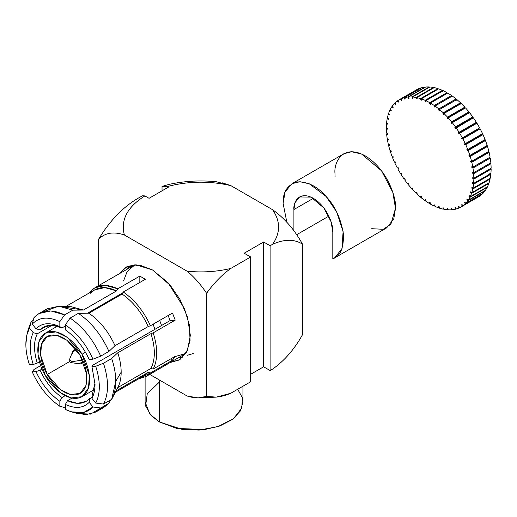 <?xml version="1.0" encoding="UTF-8"?>
<svg xmlns="http://www.w3.org/2000/svg" width="517" height="517" viewBox="0 0 517 517"><rect width="100%" height="100%" fill="white"/><g stroke="black" fill="none" stroke-linecap="round" stroke-linejoin="round"><path stroke-width="0.78" d="M27.737 331.992L31.24 321.548L29.488 328.03L33.243 332.702L37.282 333.795L52.075 325.251L37.282 333.795C33.592 341.427 33.592 351.192 37.282 363.083L33.243 364.498L29.488 364.834C27.078 357.628 25.869 350.791 25.85 344.335C25.869 350.791 27.078 357.628 29.488 364.834L33.243 364.498L37.282 363.083C33.592 351.192 33.592 341.427 37.282 333.795L33.243 332.702C29.178 340.955 29.178 351.554 33.243 364.498C29.178 351.554 29.178 340.955 33.243 332.702L29.488 328.03C27.078 332.457 25.869 337.892 25.85 344.335L26.949 334.661L29.488 328.03L31.24 321.548L28.351 329.012L26.949 334.667M95.025 384.273L91.955 366.598L92.239 365.519L170.061 320.592L168.18 315.506L170.061 320.592L92.239 365.519L91.955 366.598L95.025 384.273C95.012 389.818 93.984 394.529 91.955 398.4L95.71 403.073L103.471 404.061L111.685 399.318C114.393 394.439 115.756 388.422 115.776 381.275L111.685 399.318L103.471 404.061C108.887 393.586 108.887 379.982 103.471 363.251C108.887 379.982 108.887 393.586 103.471 404.061L95.71 403.073C100.524 393.579 100.524 381.313 95.71 366.262C100.524 381.313 100.524 393.579 95.71 403.073L91.955 398.4C93.984 394.529 95.012 389.818 95.025 384.273M117.773 387.595C120.028 383.394 121.165 378.25 121.178 372.162L115.776 381.275L121.178 372.162C121.165 378.25 120.028 383.394 117.773 387.595L150.951 368.44C155.468 359.444 155.468 347.844 150.951 333.639L117.773 352.794C120.028 359.606 121.165 366.062 121.178 372.162C121.165 366.062 120.028 359.606 117.773 352.794L111.685 358.507C114.393 366.514 115.756 374.101 115.776 381.275C115.756 374.101 114.393 366.514 111.685 358.507L103.471 363.251L95.71 366.262L91.955 366.598L95.71 366.262L103.471 363.251L111.685 358.507L117.773 352.794L150.951 333.639C155.468 347.844 155.468 359.444 150.951 368.44L117.773 387.595L115.259 392.435M193.274 353.55L187.419 355.263M69.084 360.556C69.801 359.489 70.525 359.91 71.243 361.803C70.525 359.91 69.801 359.489 69.084 360.556C69.801 362.456 70.525 362.869 71.243 361.803L70.551 362.572L69.084 360.556L72.606 351.715L76.645 350.145L73.834 350.242L72.251 353.738M71.243 361.803L83.056 359.981L71.243 361.803M70.551 362.572L79.579 363.8L82.966 361.086L81.473 363.477L83.483 362.32M69.433 361.674L47.28 374.463L60.418 389.611L70.454 394.503L80.109 393.385L85.912 385.559L86.682 374.379L80.083 355.386L66.939 340.244L56.902 335.346L47.247 336.464L41.444 344.29L40.681 355.47L47.28 374.463L69.433 361.674M81.99 354.281C77.35 344.561 59.106 325.729 45.302 333.174C32.002 341.491 39.26 366.715 45.373 375.575C50.007 385.288 68.25 404.126 82.054 396.675C95.354 388.364 88.097 363.134 81.99 354.281L89.357 375.484L88.497 387.963L82.022 396.694L71.243 397.941L60.037 392.481L45.373 375.575L38.006 354.371L38.859 341.892L45.334 333.155L56.114 331.908L67.32 337.368L81.99 354.281L85.492 352.251L81.99 354.281M47.28 374.463C41.806 366.527 35.305 343.928 47.215 336.483C59.584 329.807 75.928 346.681 80.083 355.386C85.557 363.322 92.058 385.921 80.141 393.366C67.779 400.042 51.435 383.168 47.28 374.463M154.874 329.355L153.142 324.191L154.874 329.355M161.543 325.503L159.682 320.411L161.543 325.503M33.993 369.455L40.707 365.577L33.993 369.455L32.241 371.936L33.993 369.455M65.355 407.099L64.599 407.532L59.843 406.272C48.236 398.252 39.033 386.806 32.241 371.936C39.033 386.806 48.236 398.252 59.843 406.272L59.843 401.263C49.865 394.264 41.916 384.377 35.996 371.6L32.241 371.936L35.996 371.6C41.916 384.377 49.865 394.264 59.843 401.263L62.008 397.508C52.837 391.026 45.515 381.914 40.035 370.185L35.996 371.6L40.035 370.185C45.515 381.914 52.837 391.026 62.008 397.508L65.168 395.686L62.008 397.508L59.843 401.263L59.843 406.272L64.599 407.532L65.355 407.099M115.349 392.28L144.107 375.678L148.198 372.356L116.054 390.917L139.183 377.565M71.52 411.868L65.355 409.458C76.962 414.834 86.165 414.014 92.957 406.989L100.718 407.978L92.957 406.989L83.696 412.476L71.52 411.868L77.117 413.477L90.553 414.117L108.932 403.234L100.718 407.978L95.787 412.049L104.001 407.306L108.932 403.234L99.594 409.16M95.787 412.049L85.835 414.705L74.228 412.514M89.202 402.316C83.282 408.262 75.333 408.973 65.355 404.449L65.355 409.458L65.355 404.449C75.333 408.973 83.282 408.262 89.202 402.316L89.486 398.73C84.006 404.139 76.684 404.792 67.514 400.694L65.355 404.449L67.514 400.694L77.531 403.357L86.158 401.366L92.045 397.25L89.486 398.73L89.202 402.316L92.957 406.989L89.202 402.316M95.005 382.987L92.239 394.814L91.955 398.4L92.239 394.814L95.005 382.987M88.918 313.224C99.871 320.837 108.57 331.662 115.02 345.699L148.198 326.537C141.755 312.507 133.056 301.682 122.096 294.07L88.918 313.224L78.326 313.334C91.231 322.175 101.435 334.867 108.932 351.411L115.02 345.699C108.57 331.662 99.871 320.837 88.918 313.224L122.096 294.07C133.056 301.682 141.755 312.507 148.198 326.537L115.02 345.699L108.932 351.411C101.435 334.867 91.231 322.175 78.326 313.334L70.112 318.078C83.017 326.918 93.222 339.611 100.718 356.148L108.932 351.411L100.718 356.148C93.222 339.611 83.017 326.918 70.112 318.078L65.355 324.825C76.962 332.851 86.165 344.296 92.957 359.166L100.718 356.148L92.957 359.166C86.165 344.296 76.962 332.851 65.355 324.825L65.355 329.833C75.333 336.832 83.282 346.72 89.202 359.502L92.957 359.166L89.202 359.502C83.282 346.72 75.333 336.832 65.355 329.833L65.355 324.825L70.112 318.078L78.326 313.334L88.918 313.224M65.627 307.337L83.405 310.045L116.59 290.884L104.77 287.607L94.579 289.901L65.827 306.503M43.331 311.706L58.744 306.18L72.813 310.155L83.405 310.045L71.508 306.762L58.744 306.18M90.488 293.217C96.931 286.625 105.63 285.849 116.59 290.884L117.779 288.822L139.829 276.091L139.829 282.98L139.829 276.091L145.335 279.277L123.285 292.002L122.096 294.07L123.285 292.002C134.691 299.899 143.732 311.15 150.421 325.762L148.198 326.537L150.421 325.762L172.471 313.031L175.224 320.126L170.061 320.592L175.224 320.126L153.174 332.858L150.951 333.639L153.174 332.858C157.892 347.644 157.892 359.703 153.174 369.041L150.951 368.44L153.174 369.041L175.224 356.31L172.471 360.226L171.192 358.636L172.471 360.226L150.421 372.957L148.198 372.356L150.421 372.957L146.137 376.447L138.789 378.748L150.421 372.957L172.471 360.226L175.224 356.31L153.174 369.041C157.892 359.703 157.892 347.644 153.174 332.858L175.224 320.126L172.471 313.031L150.421 325.762C143.732 311.15 134.691 299.899 123.285 292.002L145.335 279.277L139.829 276.091L117.779 288.822L116.59 290.884L83.405 310.045L72.813 310.155L64.599 314.892L59.843 321.645L59.843 326.654L62.008 327.914L65.355 325.975L62.008 327.914L51.991 325.245L43.363 327.235L40.035 329.872L35.996 328.786L40.035 329.872C45.515 324.463 52.837 323.81 62.008 327.914L59.843 326.654C49.865 322.13 41.916 322.841 35.996 328.786L32.241 324.107L35.996 328.786C41.916 322.841 49.865 322.13 59.843 326.654L59.843 321.645C48.236 316.268 39.033 317.089 32.241 324.107L33.993 317.632L32.241 324.107C39.033 317.089 48.236 316.268 59.843 321.645L64.599 314.892C51.694 308.83 41.489 309.741 33.993 317.632L38.924 313.56L50.821 310.937L64.599 314.892L72.813 310.155L59.035 306.193L47.137 308.817L38.924 313.56M31.24 321.548L33.25 320.391L31.24 321.548M122.833 292.79L87.418 313.237L122.833 292.79M40.035 329.872L47.306 325.678L40.035 329.872M37.282 363.083L39.499 361.803L37.282 363.083M42.064 369.009L40.035 370.185L42.064 369.009M72.005 398.103L67.514 400.694L72.005 398.103M108.932 403.234L110.657 399.912M117.779 288.822C106.373 283.549 97.325 284.356 90.643 291.245L90.565 292.215L90.643 291.245L94.928 287.756L105.513 285.39L117.779 288.822M146.137 376.447L185.958 353.369L175.043 356.633M123.557 280.938L127.098 271.709L134.827 264.807L94.928 287.756M178.488 357.77L183.018 357.085L178.488 357.77M130.135 265.492L127.279 269.079L130.135 265.492M162.034 190.825L162.034 186.443L167.514 186.501C188.414 181.047 209.527 180.756 230.86 185.629L216.339 181.745C200.318 180.116 184.563 180.995 169.065 184.388L162.034 186.443L162.034 190.825M302.542 244.211C294.451 229.613 284.466 218.109 272.588 209.721C280.55 221.244 280.563 232.766 272.627 244.289C284.46 238.977 294.432 238.951 302.542 244.211C294.432 238.951 284.46 238.977 272.627 244.289L270.12 245.737L263.638 241.995L244.179 253.227L250.667 256.968L250.667 381.772L250.667 256.968L244.179 253.227L263.638 241.995L263.638 366.799L263.638 241.995L270.12 245.737L270.12 370.54L270.12 245.737L272.627 244.289C280.563 232.766 280.55 221.244 272.588 209.721C284.466 218.109 294.451 229.613 302.542 244.211L302.542 334.622L302.542 244.211M222.174 182.792L230.86 185.629C209.527 180.756 188.414 181.047 167.514 186.501L168.523 187.076L149.064 198.315L144.889 195.898C127.279 207.039 120.442 220.068 124.371 234.977C113.494 231.28 104.861 232.76 98.482 239.416C104.861 232.76 113.494 231.28 124.371 234.977C120.442 220.068 127.279 207.039 144.889 195.898L142.582 195.794C125.469 204.506 110.774 219.046 98.482 239.416L98.482 285.707L98.482 239.416C110.774 219.046 125.469 204.506 142.582 195.794L144.889 195.898L149.064 198.315L168.523 187.076L167.514 186.501L162.034 186.443M250.667 374.289L263.638 366.799L270.12 370.54L272.627 369.093C284.492 360.711 294.47 349.221 302.542 334.622C294.47 349.221 284.492 360.711 272.627 369.093L270.12 370.54L263.638 366.799L250.667 374.289M230.86 185.629L272.588 209.721L230.86 185.629M145.115 376.99L145.115 401.993L149.891 414.162L159.443 421.962L176.691 428.399L204.493 429.582L219.77 426.008L232.54 419.403L240.47 410.853L242.945 401.993L242.945 386.231M237.691 389.262L242.357 397.631L241.807 408.036L233.522 418.654L217.948 426.628L199.187 430.073L181.958 429.362L159.443 421.962L159.443 380.027L159.443 421.962L151.138 415.571L145.607 405.987L147.235 393.773L159.443 382.024M124.371 234.977L187.115 271.199C202.121 272.698 216.675 271.787 230.769 268.459L250.667 256.968L230.769 268.459C216.675 271.787 202.121 272.698 187.115 271.199C194.334 277.17 200.816 284.524 206.567 293.268C213.864 283.135 221.929 274.863 230.769 268.459C221.929 274.863 213.864 283.135 206.567 293.268L206.567 396.397C213.857 398.109 221.922 397.062 230.769 393.263L250.667 381.772L230.769 393.263L216.28 397.127L206.567 396.397L198.063 397.89L187.115 396.003L149.691 374.398L187.115 396.003C194.379 398.368 200.861 398.497 206.567 396.397L206.567 293.268C200.816 284.524 194.334 277.17 187.115 271.199L124.371 234.977M119.175 273.758L126.878 266.714L135.971 264.794L152.521 269.952L170.313 285.352L179.897 299.291L187.425 316.94L190.353 335.41L187.464 350.545L179.961 359.548L170.377 362.449L179.276 359.961L186.314 352.775L190.075 340.593L189.345 324.883L184.375 308.455L168.057 282.767L152.521 269.952L139.913 265.169L125.773 267.302L119.175 273.758M328.844 216.138L296.861 234.602L328.844 216.138M286.845 222.329L283.09 203.304L285.113 191.91L291.956 183.709L299.989 181.706L309.282 183.8L326.143 196.486L336.651 211.931L343.094 231.474L342.021 248.528L334.751 257.841L332.806 258.778L336.535 256.626L332.806 258.778C340.425 256.212 343.947 247.798 343.359 233.535C340.8 218.439 335.061 206.089 326.143 196.486C317.457 186.443 307.777 181.583 297.094 181.919C287.478 184.802 282.812 191.93 283.09 203.304L286.845 222.329M334.751 257.841L386.632 227.887L393.767 218.95L395.499 208.299L392.83 192.408L381.559 170.83L361.577 154.021L351.631 151.752L343.837 153.762L291.956 183.709M293.902 230.524L293.902 209.547C293.12 202.522 298.955 190.308 313.354 198.315C327.752 206.936 333.588 225.89 332.806 232.01L332.806 258.778L332.806 232.01L331.093 221.799L323.849 207.924L311.001 197.119L299.595 196.951L295.013 202.696L293.902 209.547L313.354 198.315L293.902 209.547L293.902 230.524M335.087 176.459L334.971 173.35C333.756 162.428 342.836 143.422 365.235 155.882C387.634 169.285 396.713 198.78 395.499 208.299L390.897 224.165L383.304 229.29L371.717 228.701M429.711 103.872L430.461 103.872L429.711 103.872L429.705 102.618L446.998 92.633L443.179 90.662L425.892 100.647L429.705 102.618L425.892 100.647L443.179 90.662L446.998 92.633L447.005 93.887L446.998 92.633L429.705 102.618L429.711 103.872L430.461 103.439L429.711 103.872M425.252 101.61L425.995 101.952L425.892 100.647L425.995 101.952L425.252 101.61L425.937 101.216L425.252 101.61L425.129 100.304L442.423 90.32L438.649 88.827L421.355 98.812L425.129 100.304L425.252 101.61M420.844 99.917L421.575 100.162L421.355 98.812L438.649 88.827L442.423 90.32L425.129 100.304L421.355 98.812L421.575 100.162L420.844 99.917L421.478 99.555L420.844 99.917L420.612 98.566L437.905 88.581L434.215 87.593L416.922 97.577L420.612 98.566L420.844 99.917M416.54 98.812L417.245 98.954L416.922 97.577L434.215 87.593L437.905 88.581L420.612 98.566L416.922 97.577L417.245 98.954L416.889 98.883L416.54 98.812L417.129 98.469L416.54 98.812L416.191 97.429L433.485 87.444L429.924 86.966L412.631 96.95L416.191 97.429L416.54 98.812M412.379 98.301L413.057 98.346L412.631 96.95L429.924 86.966L433.485 87.444L416.191 97.429L412.631 96.95L413.057 98.346L412.379 98.301L412.947 97.978L412.379 98.301L411.933 96.905L429.226 86.927L425.821 86.959L408.527 96.944L411.933 96.905L412.379 98.301M408.417 98.398L409.063 98.34L408.527 96.944L425.821 86.959L429.226 86.927L411.933 96.905L408.527 96.944L409.063 98.34L408.417 98.398L408.96 98.081L408.417 98.398L407.868 97.002L425.161 87.018L421.956 87.573L404.662 97.558L407.868 97.002L408.417 98.398M404.688 99.096L405.289 98.934L404.662 97.558L421.956 87.573L425.161 87.018L407.868 97.002L404.662 97.558L405.289 98.934L404.688 99.096L405.225 98.786L404.688 99.096L404.048 97.719L421.342 87.735L418.369 88.795L401.076 98.779L404.048 97.719L404.688 99.096M401.244 100.382L401.793 100.13L401.076 98.779L418.369 88.795L421.342 87.735L404.048 97.719L401.076 98.779L401.793 100.13L401.244 100.382L401.767 100.078L401.244 100.382L400.513 99.044L417.807 89.06L399.13 99.775L400.513 99.044L401.244 100.382M461.035 206.994L479.653 196.182L459.658 207.724L458.928 206.38L458.372 206.638L459.09 207.989L459.632 207.672L456.123 209.049L455.477 207.672L454.876 207.834L455.503 209.211L452.304 209.76L451.755 208.37L451.108 208.429L451.638 209.824L448.239 209.857L447.787 208.467L447.108 208.422L447.541 209.818L448.116 209.482L447.541 209.818L443.974 209.34L443.631 207.957L442.92 207.815L443.25 209.191L443.851 208.842L443.25 209.191L439.56 208.202L439.327 206.845L438.597 206.606L438.81 207.957L439.45 207.582L438.81 207.957L435.043 206.464L434.92 205.152L434.177 204.816L434.28 206.121L434.971 205.721L434.28 206.121L430.467 204.15L430.454 202.897L429.711 202.464L429.705 203.704L430.461 203.271L429.705 203.704L425.892 201.275L425.995 200.092L425.252 199.575L425.129 200.745L425.976 200.253L425.129 200.745L421.355 197.875L421.575 196.777L420.844 196.176L420.612 197.261L421.523 196.738L420.612 197.261L416.922 193.991L417.245 192.99L416.54 192.311L416.191 193.3L417.051 192.802L416.191 193.3L412.631 189.661L413.057 188.763L412.379 188.02L411.933 188.899L412.747 188.427L411.933 188.899L408.527 184.931L409.063 184.155L408.417 183.348L407.868 184.11L408.656 183.651L407.868 184.11L404.662 179.858L405.289 179.205L404.688 178.352L404.048 178.985L404.817 178.539L404.048 178.985L401.076 174.494L401.793 173.97L401.244 173.079L400.513 173.576L401.276 173.137L400.513 173.576L397.812 168.897L398.607 168.516L398.109 167.586L397.302 167.947L394.898 163.133L395.763 162.894L395.324 161.944L394.445 162.164L392.364 157.265L393.301 157.168L393.114 156.683L392.926 156.205L391.983 156.276L390.251 151.345L391.233 151.397L390.93 150.434L389.941 150.363L388.571 145.458L389.598 145.652L389.366 144.702L388.338 144.482L387.349 139.648L388.403 139.991L388.248 139.06L387.188 138.698L386.593 133.993L387.666 134.472L387.588 133.573L386.509 133.069L386.309 128.552L387.395 129.166L387.395 128.306L386.309 127.673L386.509 123.382L387.588 124.125L387.666 123.311L386.593 122.548L387.188 118.542L388.248 119.401L388.403 118.651L387.349 117.773L388.338 114.083L389.366 115.052L389.598 114.367L388.571 113.378L389.941 110.05L390.93 111.123L391.233 110.509L390.251 109.423L391.983 106.496L392.926 107.652L393.301 107.122L392.364 105.953L394.445 103.458L395.324 104.686L395.763 104.247L394.898 102.999L397.302 100.964L398.109 102.256L398.607 101.907L397.812 100.602L399.13 99.775M415.106 90.617L397.812 100.602L398.607 101.907L398.109 102.256L397.302 100.964L397.838 100.653L394.898 102.999L395.763 104.247L395.324 104.686L394.445 103.458L394.994 103.141L392.364 105.953L393.301 107.122L392.926 107.652L391.983 106.496L390.251 109.423L391.233 110.509L390.93 111.123L389.941 110.05L390.516 109.72L389.941 110.05L388.571 113.378L389.598 114.367L389.366 115.052L388.338 114.083L388.939 113.734L388.338 114.083L387.349 117.773L388.403 118.651L388.248 119.401L387.188 118.542L387.828 118.173L387.188 118.542L386.593 122.548L387.666 123.311L387.588 124.125L386.509 123.382L387.201 122.981L386.509 123.382L386.309 127.673L387.395 128.306L387.395 129.166L386.309 128.552L387.071 128.113L386.309 128.552L386.509 133.069L387.588 133.573L387.666 134.472L386.593 133.993L387.44 133.502L386.593 133.993L387.188 138.698L388.248 139.06L388.403 139.991L387.349 139.648L388.261 139.125L387.349 139.648L388.338 144.482L389.366 144.702L389.598 145.652L388.571 145.458L389.43 144.96L388.571 145.458L389.941 150.363L390.93 150.434L391.233 151.397L390.251 151.345L391.072 150.874L390.251 151.345L391.983 156.276L392.926 156.205L393.114 156.683L393.301 157.168L392.364 157.265L393.159 156.806L392.364 157.265L394.445 162.164L395.324 161.944L395.763 162.894L394.898 163.133L395.667 162.687L394.898 163.133L397.302 167.947L398.109 167.586L398.607 168.516L397.812 168.897L398.575 168.458L397.812 168.897L400.513 173.576L401.244 173.079L401.793 173.97L401.076 174.494L404.048 178.985L404.688 178.352L405.289 179.205L404.662 179.858L407.868 184.11L408.417 183.348L409.063 184.155L408.527 184.931L411.933 188.899L412.379 188.02L413.057 188.763L412.631 189.661L416.191 193.3L416.54 192.311L417.245 192.99L416.922 193.991L420.612 197.261L420.844 196.176L421.575 196.777L421.355 197.875L425.129 200.745L425.252 199.575L425.995 200.092L425.892 201.275L429.705 203.704L429.711 202.464L430.454 202.897L430.467 204.15L434.28 206.121L434.177 204.816L434.92 205.152L435.043 206.464L438.81 207.957L438.597 206.606L439.327 206.845L439.56 208.202L443.25 209.191L442.92 207.815L443.631 207.957L443.974 209.34L447.541 209.818L447.108 208.422L447.787 208.467L448.239 209.857L451.638 209.824L451.108 208.429L451.755 208.37L452.304 209.76L455.503 209.211L454.876 207.834L455.477 207.672L456.123 209.049L459.09 207.989L458.372 206.638L458.928 206.38L459.658 207.724L462.36 206.167L461.558 204.861L462.062 204.512L462.87 205.805L465.274 203.763L464.402 202.522L464.841 202.076L465.72 203.31L467.801 200.816L466.87 199.64L467.245 199.11L468.182 200.273L469.914 197.339L468.932 196.26L469.236 195.646L470.224 196.718L471.594 193.39L470.573 192.402L470.8 191.717L471.834 192.686L472.822 188.996L471.762 188.117L471.918 187.367L472.977 188.227L473.578 184.214L472.506 183.457L472.583 182.643L473.656 183.386L473.856 179.095L472.777 178.462L473.152 177.816L472.777 178.035L472.777 177.602L473.856 178.216L473.656 173.693L472.583 173.195L472.965 172.497L472.544 172.743L472.506 172.29L473.578 172.775L472.977 168.07L471.918 167.708L472.338 166.959L471.847 167.243L471.762 166.778L472.822 167.12L471.834 162.286L470.8 162.067L470.69 161.595L471.278 161.252L470.69 161.595L470.573 161.117L471.594 161.31L470.224 156.405L469.236 156.328L469.087 155.85L469.837 155.417L469.087 155.85L468.932 155.371L469.914 155.417L468.182 150.492L467.245 150.563L467.058 150.079L484.351 140.094L467.058 150.079L466.87 149.6L467.801 149.503L465.72 144.605L464.841 144.825L464.621 144.346L481.915 134.362L464.621 144.346L464.402 143.875L465.274 143.636L462.87 138.821L462.062 139.176L461.81 138.711L479.104 128.733L461.81 138.711L461.558 138.252L462.36 137.871L459.658 133.192L458.928 133.69L458.372 132.791L459.09 132.274L456.123 127.783L455.477 128.416L454.876 127.563L455.503 126.911L452.304 122.658L451.755 123.414L451.108 122.613L451.638 121.838L448.239 117.87L447.787 118.748L447.451 118.374L448.2 117.941L447.451 118.374L447.108 118.005L447.541 117.107L443.974 113.469L443.631 114.457L443.276 114.115L443.87 113.772L443.276 114.115L442.92 113.779L443.25 112.777L439.56 109.507L439.327 110.586L438.959 110.289L439.45 110.005L438.597 109.992L438.81 108.893L435.043 106.024L434.92 107.193L434.545 106.935L434.971 106.689L434.177 106.676L434.28 105.494L430.467 103.057L447.761 93.073L451.574 95.509L447.761 93.073L430.467 103.057L434.28 105.494L451.574 95.509L451.47 96.692L451.574 95.509L434.28 105.494L434.177 106.676L435.023 106.185L434.177 106.676L434.92 107.193L435.043 106.024L452.336 96.039L456.104 98.909L455.891 100.007L456.104 98.909L438.81 108.893L456.104 98.909L452.336 96.039L435.043 106.024L438.81 108.893L438.597 109.992L455.891 100.007L456.252 100.304L455.891 100.007L438.597 109.992L439.327 110.586L439.56 109.507L456.854 99.522L460.544 102.793L460.214 103.794L460.544 102.793L443.25 112.777L460.544 102.793L456.854 99.522L439.56 109.507L443.25 112.777L442.92 113.779L460.214 103.794L460.569 104.13L460.214 103.794L442.92 113.779L443.631 114.457L443.974 113.469L461.267 103.484L464.835 107.122L464.402 108.021L464.835 107.122L447.541 117.107L464.835 107.122L461.267 103.484L443.974 113.469L447.541 117.107L447.108 118.005L464.402 108.021L464.744 108.389L464.402 108.021L447.108 118.005L447.787 118.748L448.239 117.87L465.533 107.885L468.932 111.853L468.402 112.628L468.932 111.853L451.638 121.838L468.932 111.853L465.533 107.885L448.239 117.87L451.638 121.838L451.108 122.613L468.402 112.628L469.048 113.43L468.725 113.029L451.431 123.014L468.725 113.029L468.402 112.628L451.108 122.613L451.755 123.414L452.304 122.658L469.598 112.674L472.796 116.926L472.17 117.579L455.503 126.911L472.796 116.926L469.598 112.674L452.304 122.658L455.503 126.911L454.876 127.563L472.17 117.579L472.771 118.432L472.473 118.005L455.18 127.99L472.473 118.005L472.17 117.579L454.876 127.563L455.477 128.416L473.417 117.798L476.383 122.29L459.09 132.274L476.383 122.29L473.417 117.798L456.123 127.783L459.09 132.274L458.372 132.791L475.666 122.807L476.222 123.705L475.944 123.259L458.65 133.244L475.944 123.259L475.666 122.807L458.372 132.791L458.928 133.69L476.952 123.208L479.653 127.886L462.36 137.871L479.653 127.886L476.952 123.208L459.658 133.192L462.36 137.871L461.558 138.252L462.062 139.176L480.164 128.836L462.062 139.176L480.164 128.836L482.568 133.651L465.274 143.636L482.568 133.651L480.164 128.836L462.87 138.821L465.274 143.636L464.402 143.875L464.841 144.825L483.014 134.62L464.841 144.825L483.014 134.62L485.095 139.519L467.801 149.503L485.095 139.519L483.014 134.62L465.72 144.605L467.801 149.503L466.87 149.6L467.245 150.563L484.539 140.579L485.476 140.508L484.539 140.579L467.245 150.563L468.182 150.492L485.476 140.508L487.208 145.439L469.914 155.417L487.208 145.439L485.476 140.508L468.182 150.492L469.914 155.417L468.932 155.371L469.236 156.328L486.529 146.343L487.518 146.421L486.529 146.343L469.236 156.328L470.224 156.405L487.518 146.421L488.888 151.326L471.594 161.31L488.888 151.326L487.518 146.421L470.224 156.405L471.594 161.31L470.573 161.117L470.8 162.067L488.093 152.082L489.127 152.302L488.093 152.082L470.8 162.067L471.834 162.286L489.127 152.302L490.116 157.136L472.822 167.12L490.116 157.136L489.127 152.302L471.834 162.286L472.822 167.12L471.762 166.778L471.918 167.708L489.211 157.724L490.271 158.086L489.211 157.724L471.918 167.708L472.977 168.07L490.271 158.086L490.872 162.79L473.578 172.775L490.872 162.79L490.271 158.086L472.977 168.07L473.578 172.775L472.506 172.29L472.583 173.195L473.43 172.704L472.583 173.195L473.656 173.693L490.95 163.708L491.15 168.232L473.856 178.216L491.15 168.232L490.95 163.708L473.656 173.693L473.856 178.216L472.777 177.602L472.777 178.462L473.527 178.029L472.777 178.462L473.856 179.095L491.15 169.111L490.95 173.402L473.656 183.386L490.95 173.402L491.15 169.111L473.856 179.095L473.656 183.386L472.583 182.643L472.506 183.457L473.184 183.063L472.506 183.457L473.578 184.214L490.872 174.229L490.271 178.242L472.977 188.227L490.271 178.242L490.872 174.229L473.578 184.214L472.977 188.227L471.918 187.367L471.762 188.117L472.396 187.755L471.762 188.117L472.822 188.996L490.116 179.011L489.127 182.701L471.834 192.686L489.127 182.701L490.116 179.011L472.822 188.996L471.834 192.686L470.8 191.717L470.573 192.402L471.168 192.059L470.573 192.402L471.594 193.39L488.888 183.406L487.518 186.734L470.224 196.718L487.518 186.734L488.888 183.406L471.594 193.39L470.224 196.718L469.236 195.646L468.932 196.26L469.501 195.93L468.932 196.26L469.914 197.339L487.208 187.361L485.476 190.288L468.182 200.273L485.476 190.288L487.208 187.361L469.914 197.339L468.182 200.273L467.245 199.11L466.87 199.64L467.42 199.329L466.87 199.64L467.801 200.816L485.095 190.831L483.014 193.326L465.72 203.31L483.014 193.326L485.095 190.831L467.801 200.816L465.72 203.31L464.841 202.076L464.402 202.522L464.938 202.212L464.402 202.522L465.274 203.763L482.568 193.778L480.164 195.82L462.87 205.805L480.164 195.82L482.568 193.778L465.274 203.763L462.87 205.805L462.062 204.512L461.558 204.861L462.36 206.167L476.952 197.74M484.351 140.094L484.539 140.579L484.351 140.094M481.915 134.362L482.135 134.84L481.915 134.362M479.104 128.733L478.852 128.268L479.104 128.733M486.529 146.343L486.381 145.865L486.529 146.343M488.093 152.082L487.983 151.61L488.093 152.082M489.211 157.724L489.14 157.258L489.211 157.724M490.95 163.708L489.877 163.21L490.95 163.708M491.15 169.111L490.071 168.477L491.15 169.111M490.872 174.229L489.799 173.473L490.872 174.229M490.116 179.011L489.631 178.611L490.116 179.011M488.888 183.406L488.52 183.05L488.888 183.406M429.349 87.302L429.226 86.927L429.349 87.302M433.608 87.942L433.485 87.444L433.608 87.942M438.009 89.202L437.905 88.581L438.009 89.202M442.546 91.625L442.423 90.32L442.546 91.625M430.467 103.057L430.454 104.305L430.086 104.085L430.454 104.305L430.467 103.057M117.966 387.227L112.086 398.575M75.837 349.078L73.834 350.242M82.022 396.694L94.126 389.708M45.334 333.155L57.439 326.169M197.882 397.89L216.28 397.127"/></g></svg>
